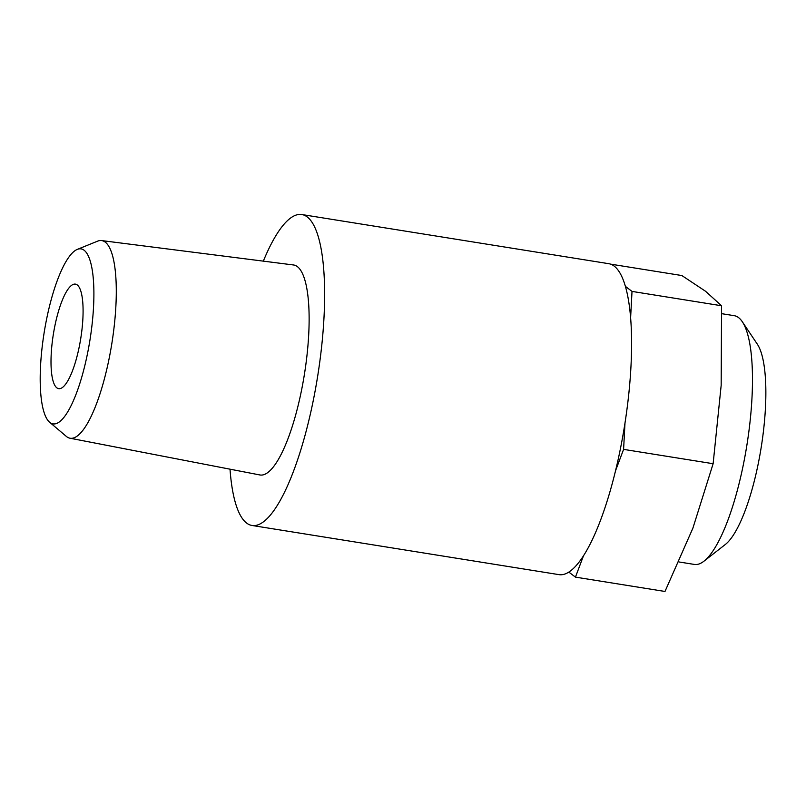 <?xml version="1.0" encoding="UTF-8"?>
<svg xmlns="http://www.w3.org/2000/svg" width="806" height="806" viewBox="0 0 806 806"><rect width="100%" height="100%" fill="white"/><g stroke="black" fill="none" stroke-linecap="round" stroke-linejoin="round"><path stroke-width="1.21" d="M575.444 577.126L568.824 572.089A157.452 41.217 -80.9 0 0 583.484 555.808L575.444 577.126L664.99 591.463L692.878 528.202L713.129 463.712L721.168 385.349L721.561 305.756L705.532 291.258L681.856 275.541L610.495 264.116M678.944 561.953L694.389 564.432A125.958 32.975 -80.9 0 0 703.97 561.178L725.269 544.534A105.374 27.585 -80.9 0 0 761.166 447.562A105.374 27.585 -80.9 0 0 757.358 344.222L742.316 321.755A125.958 32.975 -80.9 0 0 734.236 315.68L721.823 313.695M703.97 561.178A125.958 32.975 -80.9 0 0 746.87 445.265A125.958 32.975 -80.9 0 0 742.316 321.755M632.015 291.409L630.614 317.776A157.452 41.217 -80.9 0 0 625.396 286.372L632.015 291.409L721.561 305.756M623.592 449.375L615.552 470.694A157.452 41.217 -80.9 0 0 624.993 423.019L623.592 449.375L713.129 463.712M583.484 555.808A157.452 41.217 -80.9 0 0 615.552 470.694M230.012 469.183A157.452 41.217 -80.9 0 0 252.016 525.472L558.981 574.638A157.452 41.217 -80.9 0 0 568.824 572.089M625.396 286.372A157.452 41.217 -80.9 0 0 608.782 263.693L301.817 214.537A157.452 41.217 -80.9 0 0 263.33 261.134M624.993 423.019A157.452 41.217 -80.9 0 0 630.614 317.776M54.657 326.964A52.934 13.853 -80.9 0 0 58.677 388.653A52.934 13.853 -80.9 0 0 80.731 338.58A52.934 13.853 -80.9 0 0 75.421 284.125A52.934 13.853 -80.9 0 0 54.657 326.964M46.305 320.617A88.61 23.193 -80.9 0 0 49.619 422.233A88.61 23.193 -80.9 0 0 89.95 340.061A88.61 23.193 -80.9 0 0 77.295 249.397A88.61 23.193 -80.9 0 0 46.305 320.617M49.619 422.233L66.293 436.368A100.075 26.195 -80.9 0 0 69.921 438.202A100.075 26.195 -80.9 0 0 111.833 343.568A100.075 26.195 -80.9 0 0 101.576 240.571A100.075 26.195 -80.9 0 0 97.556 241.175L77.295 249.397M69.921 438.202L259.864 474.956A106.332 27.837 -80.9 0 0 304.396 374.407A106.332 27.837 -80.9 0 0 293.495 264.973L101.576 240.571M252.016 525.472A157.452 41.217 -80.9 0 0 317.614 376.523A157.452 41.217 -80.9 0 0 301.817 214.537"/></g></svg>
